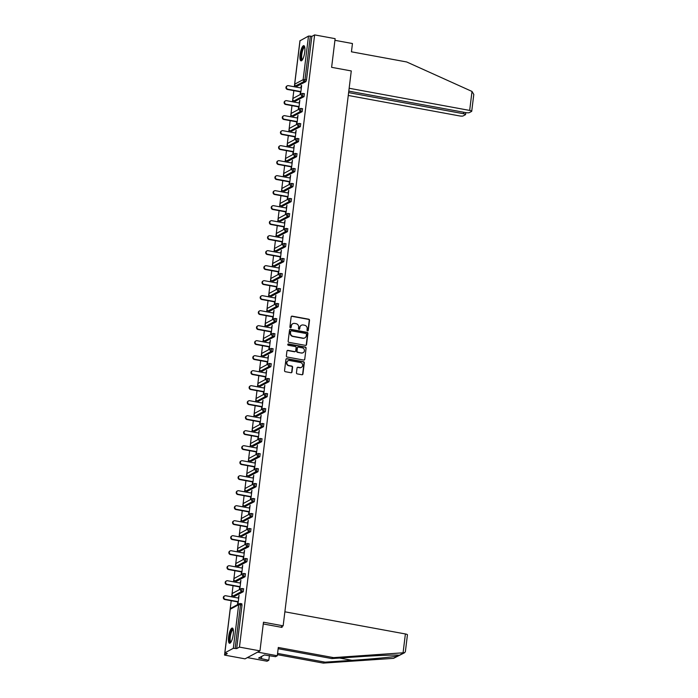<?xml version="1.0" encoding="UTF-8"?>
<svg xmlns="http://www.w3.org/2000/svg" width="698" height="698" viewBox="0 0 698 698"><rect width="100%" height="100%" fill="white"/><g stroke="black" fill="none" stroke-linecap="round" stroke-linejoin="round"><path stroke-width="1.05" d="M307.565 330.878A0.681 0.637 61.9 0 0 308.289 330.337L309.519 320.312A0.968 0.916 61.9 0 0 308.717 319.195L292.174 316.15A0.968 0.916 61.9 0 0 291.145 316.927L289.906 326.961A0.681 0.637 61.9 0 0 290.874 327.676A0.681 0.637 61.9 0 0 291.197 327.196L291.354 325.896A3.106 2.923 61.9 0 1 294.669 323.418L296.048 323.671A3.106 2.923 61.9 0 1 298.613 327.231L298.456 328.531A0.681 0.637 61.9 0 0 299.416 329.247A0.681 0.637 61.9 0 0 299.747 328.767L299.904 327.467A3.106 2.923 61.9 0 1 303.211 324.989L304.59 325.242A3.106 2.923 61.9 0 1 307.164 328.802L307.007 330.102A0.681 0.637 61.9 0 0 307.565 330.878M307.809 330.878A0.681 0.637 61.9 0 0 307.993 330.494L309.223 320.469A0.968 0.916 61.9 0 0 308.42 319.352L291.877 316.316A0.968 0.916 61.9 0 0 291.459 316.334M290.708 327.737A0.681 0.637 61.9 0 0 290.9 327.353L291.354 325.896M299.259 329.308A0.681 0.637 61.9 0 0 299.442 328.924L299.904 327.467M233.254 634.412A7.722 2.111 -79.6 0 0 232.321 628.06A7.722 2.111 -79.6 0 0 228.595 636.899A7.722 2.111 -79.6 0 0 229.529 643.251A7.722 2.111 -79.6 0 0 233.254 634.412M304.756 52.018A7.722 2.111 -79.6 0 0 303.822 45.667A7.722 2.111 -79.6 0 0 300.105 54.505A7.722 2.111 -79.6 0 0 301.03 60.857A7.722 2.111 -79.6 0 0 304.756 52.018M296.449 372.784A0.968 0.916 61.9 0 0 297.261 373.892L301.902 374.747A0.968 0.916 61.9 0 0 302.932 373.971L304.302 362.838A0.968 0.916 61.9 0 0 303.499 361.721L286.957 358.676A0.968 0.916 61.9 0 0 285.918 359.453L284.548 370.594A0.968 0.916 61.9 0 0 285.351 371.702L290.961 372.741A0.968 0.916 61.9 0 0 292 371.964L292.584 367.192A0.968 0.916 61.9 0 0 291.781 366.084L288.998 365.569A2.6 2.443 61.9 0 1 288.082 360.753A2.6 2.443 61.9 0 1 289.618 360.517L300.506 362.524A2.6 2.443 61.9 0 1 301.423 367.34A2.6 2.443 61.9 0 1 299.887 367.576L298.072 367.235A0.968 0.916 61.9 0 0 297.043 368.012L296.449 372.784M314.632 34.9L335.136 38.669L331.62 67.331L351.277 70.943L283.152 625.836L263.486 622.215L259.97 650.876L239.458 647.107L314.632 34.9L311.84 36.392L310.34 36.113L304.991 79.677L306.492 79.956L311.84 36.392M305.506 345.388A0.968 0.916 61.9 0 0 306.535 344.611L307.905 333.478A0.968 0.916 61.9 0 0 307.103 332.361L290.56 329.325A0.968 0.916 61.9 0 0 289.522 330.093L288.152 341.235A0.968 0.916 61.9 0 0 288.955 342.352L305.506 345.388M306.099 348.154L304.738 359.296A0.968 0.916 61.9 0 1 303.7 360.072L287.157 357.027A0.968 0.916 61.9 0 1 286.355 355.91L286.939 351.146A0.968 0.916 61.9 0 1 287.977 350.37L294.687 351.609A0.968 0.916 61.9 0 0 295.716 350.832L296.109 347.665A0.968 0.916 61.9 0 0 295.306 346.557L288.318 345.274A0.681 0.637 61.9 0 1 288.082 344.009A0.681 0.637 61.9 0 1 288.483 343.948L305.296 347.046A0.968 0.916 61.9 0 1 306.099 348.154L304.738 359.296M280.666 627.162L283.152 625.836M300.018 40.781L308.49 36.095L310.34 36.113M259.97 650.876L245.033 658.851L224.529 655.082L224.8 652.9L227.321 653.59L224.529 655.082M239.458 647.107L236.666 648.599L233.315 648.302L224.8 652.892L231.204 600.708M231.675 596.834L231.98 594.356A1.483 1.483 0 0 0 233.193 595.97L234.615 596.197M231.989 594.303L233.045 585.709M233.525 581.835L233.83 579.349A1.483 1.483 0 0 0 235.034 580.963L236.456 581.19M233.83 579.296L234.886 570.702M235.366 566.837L235.671 564.35A1.483 1.483 0 0 0 236.875 565.965L238.297 566.191M235.671 564.298L236.727 555.704M237.207 551.83L237.512 549.352M237.521 549.291L238.568 540.706M239.048 536.832L239.353 534.345M239.362 534.293L240.417 525.699M240.889 521.825L241.194 519.347M241.203 519.286L242.258 510.7M242.73 506.827L243.035 504.34M254.639 498.817L254.281 501.696L252.789 501.426L244.335 505.937A1.483 1.396 61.9 0 1 243.105 504.235A1.483 1.396 -118.1 0 1 243.811 503.188A1.483 1.483 0 0 0 243.044 504.314L244.099 495.693M244.57 491.82L244.876 489.342M256.48 483.81L256.131 486.698L254.63 486.419L246.176 490.938A1.483 1.396 61.9 0 1 244.954 489.237A1.483 1.396 -118.1 0 1 245.652 488.181A1.483 1.483 0 0 0 244.885 489.315L245.94 480.695M246.411 476.821L246.717 474.335M258.321 468.812L257.972 471.691L256.471 471.42L248.017 475.931A1.483 1.396 61.9 0 1 246.795 474.23A1.483 1.396 -118.1 0 1 247.493 473.183A1.483 1.483 0 0 0 246.726 474.308L247.781 465.688M248.261 461.814L248.567 459.336A1.483 1.483 0 0 0 249.771 460.95L251.193 461.177M248.567 459.284L249.622 450.69M250.102 446.816L250.408 444.329A1.483 1.483 0 0 0 251.612 445.943L253.034 446.17M250.408 444.277L251.463 435.683M251.943 431.809L252.248 429.331A1.483 1.483 0 0 0 253.453 430.945L254.875 431.172M252.257 429.279L253.304 420.685M253.784 416.811L254.089 414.324A1.483 1.483 0 0 0 255.294 415.938L256.716 416.165M254.098 414.272L255.154 405.678M255.625 401.812L255.93 399.326M255.939 399.273L256.995 390.679M257.466 386.805L257.771 384.328M257.78 384.266L258.836 375.681M259.307 371.807L259.612 369.321M271.217 363.798L270.868 366.677L269.367 366.406L260.912 370.917A1.483 1.396 61.9 0 1 259.691 369.216A1.483 1.396 -118.1 0 1 260.389 368.169A1.483 1.483 0 0 0 259.621 369.294L260.677 360.674M261.148 356.8L261.453 354.322M273.058 348.791L272.709 351.679L271.208 351.399L262.753 355.919A1.483 1.396 61.9 0 1 261.532 354.218A1.483 1.396 -118.1 0 1 262.23 353.162A1.483 1.483 0 0 0 261.462 354.296L262.518 345.676M262.998 341.802L263.294 339.315M274.899 333.792L274.55 336.672L273.049 336.401L264.594 340.912A1.483 1.396 61.9 0 1 263.373 339.211A1.483 1.396 -118.1 0 1 264.08 338.164A1.483 1.483 0 0 0 263.303 339.289L264.359 330.669M264.839 326.795L265.144 324.317A1.483 1.483 0 0 0 266.348 325.931L267.77 326.158M265.144 324.265L266.2 315.671M266.68 311.797L266.985 309.31A1.483 1.483 0 0 0 268.189 310.924L269.611 311.151M266.985 309.258L268.041 300.664M268.521 296.79L268.826 294.312A1.483 1.483 0 0 0 270.03 295.926L271.452 296.153M268.835 294.259L269.89 285.665M270.362 281.791L270.667 279.305A1.483 1.483 0 0 0 271.871 280.919L273.293 281.146M270.676 279.252L271.731 270.658M272.203 266.793L272.508 264.306M272.517 264.254L273.572 255.66M274.044 251.786L274.349 249.299M274.358 249.247L275.413 240.653M275.885 236.788L276.19 234.301M287.794 228.778L287.445 231.657L285.944 231.387L277.49 235.898A1.483 1.396 61.9 0 1 276.268 234.196A1.483 1.396 -118.1 0 1 276.966 233.149A1.483 1.483 0 0 0 276.199 234.275L277.254 225.655M277.734 221.781L278.031 219.303M289.635 213.771L289.286 216.659L287.785 216.38L279.331 220.9A1.483 1.396 61.9 0 1 278.109 219.198A1.483 1.396 -118.1 0 1 278.816 218.142A1.483 1.483 0 0 0 278.04 219.268L279.095 210.656M279.575 206.782L279.881 204.296M291.485 198.773L291.127 201.652L289.626 201.382L281.181 205.893A1.483 1.396 61.9 0 1 279.95 204.191A1.483 1.396 -118.1 0 1 280.657 203.144A1.483 1.483 0 0 0 279.881 204.27L280.936 195.649M281.416 191.776L281.722 189.298A1.483 1.483 0 0 0 282.926 190.912L284.348 191.139M281.722 189.245L282.777 180.651M283.257 176.777L283.562 174.291A1.483 1.483 0 0 0 284.767 175.905L286.189 176.132M283.571 174.238L284.627 165.644M285.098 161.77L285.403 159.292A1.483 1.483 0 0 0 286.608 160.906L288.03 161.133M285.412 159.24L286.468 150.646M286.939 146.772L287.244 144.285A1.483 1.483 0 0 0 288.457 145.899L289.871 146.126M287.253 144.233L288.309 135.639M288.78 131.765L289.085 129.287M289.094 129.235L290.15 120.641M290.621 116.767L290.926 114.28M290.935 114.228L291.991 105.634M292.471 101.768L292.767 99.282M304.372 93.75L304.023 96.638L302.522 96.368L294.067 100.878A1.483 1.396 61.9 0 1 292.846 99.177A1.483 1.396 -118.1 0 1 293.553 98.121A1.483 1.483 0 0 0 292.776 99.256L293.832 90.635M294.312 86.761L294.617 84.275M301.641 85.584L300.559 94.378M301.231 85.505L300.925 87.983M300.454 91.848L300.114 94.623M241.744 603.831L242.014 605.035L240.522 604.756L235.165 648.32M236.666 648.599L242.014 605.035M306.492 79.956L305.864 81.64L297.243 86.116M243.585 588.824L243.236 591.712L234.781 596.223M245.426 573.826L245.077 576.714L236.622 581.225M247.275 558.828L246.918 561.707L238.463 566.226M249.116 543.821L248.758 546.709L240.138 551.184M250.957 528.822L250.599 531.702L241.979 536.186M252.798 513.815L252.44 516.703L243.82 521.188M254.281 501.696L245.661 506.181M256.131 486.698L247.502 491.183M257.972 471.691L249.352 476.176M260.162 453.805L259.813 456.693L251.359 461.204M262.012 438.806L261.654 441.694L253.2 446.205M263.853 423.799L263.495 426.687L255.04 431.198M265.694 408.801L265.336 411.689L256.89 416.2M267.535 393.803L267.177 396.682L258.557 401.167M269.376 378.796L269.018 381.684L260.398 386.169M270.868 366.677L262.239 371.161M272.709 351.679L264.088 356.163M274.55 336.672L265.929 341.156M276.748 318.785L276.391 321.673L267.936 326.184M278.589 303.787L278.232 306.666L269.777 311.186M280.43 288.78L280.072 291.668L271.627 296.179M282.271 273.782L281.913 276.67L273.468 281.181M284.112 258.775L283.754 261.663L275.134 266.147M285.953 243.776L285.604 246.664L276.975 251.14M287.445 231.657L278.816 236.142M289.286 216.659L280.666 221.144M291.127 201.652L282.507 206.137M293.326 183.766L292.968 186.654L284.514 191.165M295.167 168.768L294.809 171.647L286.363 176.166M297.008 153.761L296.65 156.649L288.204 161.159M298.849 138.762L298.491 141.65L290.045 146.161M300.69 123.755L300.341 126.643L291.712 131.128M302.531 108.757L302.182 111.645L293.553 116.121M304.023 96.638L295.402 101.123M298.718 109.385L299.835 100.268L299.084 102.981M298.604 106.855L298.273 109.621M296.877 124.384L297.994 115.266L297.243 117.979M296.763 121.853L296.423 124.628M295.036 139.391L296.153 130.273L295.402 132.986M294.922 136.86L294.582 139.626M293.186 154.389L294.312 145.271L293.561 147.985M293.081 151.859L292.741 154.633M291.345 169.396L292.471 160.278L291.712 162.992M291.241 166.866L290.9 169.631M289.504 184.394L290.63 175.277L289.871 177.99M289.4 181.864L289.059 184.638M287.663 199.401L288.78 190.284L288.03 192.997M287.559 196.871L287.218 199.637M285.822 214.399L286.939 205.282L286.189 207.995M285.718 211.869L285.377 214.635M283.981 229.398L285.098 220.289L284.348 223.002M283.877 226.867L283.536 229.642M282.14 244.405L283.257 235.287L282.507 238.001M282.027 241.874L281.687 244.64M280.299 259.403L281.416 250.285L280.666 253.008M280.186 256.873L279.846 259.647M278.458 274.41L279.575 265.292L278.825 268.006M278.345 271.88L278.005 274.646M276.609 289.408L277.734 280.291L276.984 283.004M276.504 286.878L276.164 289.653M274.768 304.415L275.893 295.298L275.134 298.011M274.663 301.885L274.323 304.651M272.927 319.414L274.044 310.296L273.293 313.009M272.822 316.883L272.482 319.658M271.086 334.421L272.203 325.303L271.452 328.016M270.981 331.89L270.641 334.656M269.245 349.419L270.362 340.301L269.611 343.015M269.14 346.889L268.8 349.654M267.404 364.426L268.521 355.308L267.77 358.022M267.29 361.896L266.95 364.661M265.563 379.424L266.68 370.306L265.929 373.02M265.449 376.894L265.109 379.66M263.722 394.422L264.839 385.313L264.088 388.027M263.608 391.892L263.268 394.667M261.872 409.429L262.998 400.312L262.247 403.025M261.767 406.899L261.427 409.665M260.031 424.428L261.157 415.31L260.398 418.023M259.926 421.897L259.586 424.672M258.19 439.435L259.307 430.317L258.557 433.03M258.086 436.904L257.745 439.67M256.349 454.433L257.466 445.315L256.716 448.029M256.245 451.903L255.904 454.677M254.508 469.44L255.625 460.322L254.875 463.036M254.404 466.91L254.063 469.675M252.667 484.438L253.784 475.321L253.034 478.034M252.554 481.908L252.214 484.682M250.826 499.445L251.943 490.328L251.193 493.041M250.713 496.915L250.373 499.681M248.985 514.443L250.102 505.326L249.352 508.039M248.872 511.913L248.532 514.679M247.136 529.45L248.261 520.333L247.511 523.046M247.031 526.92L246.691 529.686M245.295 544.449L246.42 535.331L245.661 538.045M245.19 541.918L244.85 544.684M243.454 559.447L244.57 550.338L243.82 553.052M243.349 556.917L243.009 559.691M241.613 574.454L242.73 565.336L241.979 568.05M241.508 571.924L241.168 574.69M239.772 589.452L240.889 580.335L240.138 583.048M239.667 586.922L239.327 589.697M237.931 604.459L239.048 595.342L238.297 598.055M237.817 601.929L237.477 604.695M301.231 325.355A3.106 2.923 61.9 0 0 299.608 327.624M292.68 323.776A3.106 2.923 61.9 0 0 291.057 326.053M305.916 345.37A0.968 0.916 61.9 0 0 306.239 344.777L307.609 333.635A0.968 0.916 61.9 0 0 306.806 332.527L290.263 329.482A0.968 0.916 61.9 0 0 289.844 329.5M306.492 334.281A0.681 0.637 61.9 0 0 305.925 333.496L291.406 330.826A0.681 0.637 61.9 0 0 290.682 331.376L290.516 332.737A3.106 2.923 61.9 0 0 293.081 336.305L303.011 338.129A3.106 2.923 61.9 0 0 306.326 335.651L306.492 334.281M290.865 330.992A0.681 0.637 61.9 0 0 290.385 331.533L290.682 331.376M304.694 337.928A3.106 2.923 61.9 0 1 302.714 338.286L292.785 336.462A3.106 2.923 61.9 0 1 290.22 332.902L290.385 331.533M304.119 360.046A0.968 0.916 61.9 0 0 304.433 359.453M295.097 351.583A0.968 0.916 61.9 0 1 294.382 351.766L287.672 350.536A0.968 0.916 61.9 0 0 287.262 350.553M305.803 348.311A0.968 0.916 61.9 0 0 305 347.203L288.178 344.105A0.681 0.637 61.9 0 0 287.942 344.114M301.649 352.883A2.6 2.443 61.9 0 0 304.389 349.995A2.6 2.443 61.9 0 0 302.269 347.84L298.43 347.133A0.968 0.916 61.9 0 0 297.392 347.909L297.008 351.068A0.968 0.916 61.9 0 0 297.81 352.185L301.344 353.048A2.6 2.443 61.9 0 0 303.028 352.726M297.714 347.316A0.968 0.916 61.9 0 0 297.095 348.066L297.392 347.909M301.344 353.048L297.514 352.342A0.968 0.916 61.9 0 1 296.702 351.225L297.095 348.066M301.274 367.418A2.6 2.443 61.9 0 1 299.59 367.733L297.776 367.401A0.968 0.916 61.9 0 0 297.357 367.418M287.934 360.84A2.6 2.443 61.9 0 0 288.702 365.726L288.998 365.569M291.38 372.715A0.968 0.916 61.9 0 0 291.694 372.121L292.279 367.357A0.968 0.916 61.9 0 0 291.476 366.241L288.702 365.726M302.313 374.721A0.968 0.916 61.9 0 0 302.635 374.128L304.005 362.995A0.968 0.916 61.9 0 0 303.202 361.878L286.651 358.842A0.968 0.916 61.9 0 0 286.241 358.859M287.934 89.231L287.48 89.466A1.832 1.719 -118.1 0 1 286.834 86.072L287.288 85.837A1.832 1.719 61.9 0 0 287.934 89.231L300.899 91.613M301.335 88.053L288.37 85.671A1.832 1.719 61.9 0 0 287.288 85.837M287.48 89.466L300.864 91.927M286.084 104.229L285.639 104.473A1.832 1.719 -118.1 0 1 284.993 101.079L285.447 100.835A1.832 1.719 61.9 0 0 286.084 104.229L299.058 106.611M299.494 103.06L286.529 100.669A1.832 1.719 61.9 0 0 285.447 100.835M285.639 104.473L299.014 106.925M284.243 119.236L283.798 119.471A1.832 1.719 -118.1 0 1 283.152 116.077L283.597 115.842A1.832 1.719 61.9 0 0 284.243 119.236L297.217 121.618M297.653 118.058L284.679 115.676A1.832 1.719 61.9 0 0 283.597 115.842M283.798 119.471L297.174 121.932M282.402 134.234L281.957 134.47A1.832 1.719 -118.1 0 1 281.311 131.076L281.756 130.84A1.832 1.719 61.9 0 0 282.402 134.234L295.376 136.616M295.812 133.065L282.838 130.674A1.832 1.719 61.9 0 0 281.756 130.84M281.957 134.47L295.333 136.93M280.561 149.241L280.116 149.477A1.832 1.719 -118.1 0 1 279.47 146.083L279.915 145.838A1.832 1.719 61.9 0 0 280.561 149.241L293.526 151.623M293.971 148.063L280.997 145.681A1.832 1.719 61.9 0 0 279.915 145.838M280.116 149.477L293.492 151.937M278.72 164.239L278.275 164.475A1.832 1.719 -118.1 0 1 277.63 161.081L278.074 160.845A1.832 1.719 61.9 0 0 278.72 164.239L291.685 166.621M292.122 163.062L279.156 160.68A1.832 1.719 61.9 0 0 278.074 160.845M278.275 164.475L291.651 166.935M302.347 59.906A6.683 1.832 100.4 0 1 301.039 57.576A6.683 1.832 100.4 0 1 302.208 49.881A6.683 1.832 100.4 0 1 304.712 47.019M304.79 47.403A6.186 1.693 -79.6 0 0 304.764 47.403A6.186 1.693 -79.6 0 0 302.574 50.745A6.186 1.693 -79.6 0 0 301.658 57.349A6.186 1.693 -79.6 0 0 302.531 59.566A6.186 1.693 -79.6 0 0 302.557 59.574M304.206 45.894A7.669 2.103 -79.6 0 0 301.684 50.561A7.669 2.103 -79.6 0 0 300.716 58.196A7.669 2.103 -79.6 0 0 301.475 60.778M230.837 642.3A6.683 1.832 100.4 0 1 229.529 639.97A6.683 1.832 100.4 0 1 230.698 632.275A6.683 1.832 100.4 0 1 233.202 629.413M233.28 629.797A6.186 1.693 -79.6 0 0 233.254 629.797A6.186 1.693 -79.6 0 0 231.064 633.138A6.186 1.693 -79.6 0 0 230.157 639.743A6.186 1.693 -79.6 0 0 231.021 641.959A6.186 1.693 -79.6 0 0 231.047 641.968M232.704 628.287A7.669 2.103 -79.6 0 0 230.174 632.955A7.669 2.103 -79.6 0 0 229.206 640.59A7.669 2.103 -79.6 0 0 229.965 643.172M472.005 91.438L473.794 94.439L471.726 111.261A2.966 0.611 -173 0 0 469.675 110.424L472.005 91.438L406.681 61.965L351.443 51.809L352.455 43.538L334.935 40.318M348.267 95.46L459.432 115.894A2.966 0.611 -173 0 0 463.14 115.929L465.409 114.716A2.966 0.611 -173 0 0 465.549 114.559A2.966 0.611 -173 0 0 463.489 113.722L463.673 112.238M348.625 92.607L463.489 113.722M348.799 91.115L465.61 112.587A2.966 0.611 -173 0 0 469.318 112.631L471.586 111.418A2.966 0.611 -173 0 0 471.726 111.261M349.157 88.262L469.675 110.424M277.568 653.424L325.067 662.158L323.305 663.1L393.541 658.354L404.648 652.691L333.548 657.629L331.786 658.572L278.153 648.712M325.067 662.158L352.071 660.343C371.161 659.095 394.004 656.923 397.982 655.98L399.169 655.265M333.548 657.629L278.301 647.474L277.289 655.745L275.527 656.687L264.368 654.977L258.609 658.057L268.8 660.273L269.384 655.553M268.8 660.273L267.046 661.215L247.38 657.603L257.623 652.124L277.289 655.745M323.305 663.1L277.42 654.663M284.871 611.806L405.39 633.959A2.966 0.611 7 0 1 407.44 634.805L405.381 651.618L404.648 652.691M403.732 652.909L399.282 655.282C398.218 654.68 378.072 655.405 358.789 656.748L331.786 658.572M263.268 623.96L282.009 627.406L282.14 626.376M261.418 658.572L261.68 656.417M276.879 179.238L276.425 179.482A1.832 1.719 -118.1 0 1 275.789 176.088L276.234 175.844A1.832 1.719 61.9 0 0 276.879 179.238L289.844 181.628M290.281 178.069L277.315 175.687A1.832 1.719 61.9 0 0 276.234 175.844M276.425 179.482L289.81 181.942M275.038 194.245L274.584 194.48A1.832 1.719 -118.1 0 1 273.948 191.086L274.393 190.851A1.832 1.719 61.9 0 0 275.038 194.245L288.004 196.627M288.44 193.067L275.474 190.685A1.832 1.719 61.9 0 0 274.393 190.851M274.584 194.48L287.969 196.941M273.197 209.243L272.744 209.487A1.832 1.719 -118.1 0 1 272.098 206.093L272.552 205.849A1.832 1.719 61.9 0 0 273.197 209.243L286.163 211.634M286.599 208.074L273.633 205.692A1.832 1.719 61.9 0 0 272.552 205.849M272.744 209.487L286.128 211.948M271.348 224.25L270.903 224.486A1.832 1.719 -118.1 0 1 270.257 221.092L270.711 220.856A1.832 1.719 61.9 0 0 271.348 224.25L284.322 226.632M284.758 223.072L271.792 220.69A1.832 1.719 61.9 0 0 270.711 220.856M270.903 224.486L284.278 226.946M269.507 239.248L269.062 239.493A1.832 1.719 -118.1 0 1 268.416 236.099L268.87 235.854A1.832 1.719 61.9 0 0 269.507 239.248L282.481 241.63M282.917 238.079L269.943 235.688A1.832 1.719 61.9 0 0 268.87 235.854M269.062 239.493L282.437 241.953M267.666 254.255L267.221 254.491A1.832 1.719 -118.1 0 1 266.575 251.097L267.02 250.861A1.832 1.719 61.9 0 0 267.666 254.255L280.64 256.637M281.076 253.077L268.102 250.695A1.832 1.719 61.9 0 0 267.02 250.861M267.221 254.491L280.596 256.951M265.825 269.254L265.38 269.498A1.832 1.719 -118.1 0 1 264.734 266.104L265.179 265.859A1.832 1.719 61.9 0 0 265.825 269.254L278.79 271.635M279.235 268.084L266.261 265.694A1.832 1.719 61.9 0 0 265.179 265.859M265.38 269.498L278.755 271.95M263.984 284.261L263.539 284.496A1.832 1.719 -118.1 0 1 262.893 281.102L263.338 280.866A1.832 1.719 61.9 0 0 263.984 284.261L276.949 286.642M277.385 283.083L264.42 280.701A1.832 1.719 61.9 0 0 263.338 280.866M263.539 284.496L276.914 286.957M262.143 299.259L261.698 299.494A1.832 1.719 -118.1 0 1 261.052 296.1L261.497 295.865A1.832 1.719 61.9 0 0 262.143 299.259L275.108 301.641M275.544 298.081L262.579 295.699A1.832 1.719 61.9 0 0 261.497 295.865M261.698 299.494L275.073 301.955M260.302 314.266L259.848 314.501A1.832 1.719 -118.1 0 1 259.211 311.107L259.656 310.863A1.832 1.719 61.9 0 0 260.302 314.266L273.267 316.648M273.703 313.088L260.738 310.706A1.832 1.719 61.9 0 0 259.656 310.863M259.848 314.501L273.232 316.962M258.461 329.264L258.007 329.5A1.832 1.719 -118.1 0 1 257.361 326.106L257.815 325.87A1.832 1.719 61.9 0 0 258.461 329.264L271.426 331.646M271.862 328.086L258.897 325.704A1.832 1.719 61.9 0 0 257.815 325.87M258.007 329.5L271.391 331.96M256.611 344.262L256.166 344.507A1.832 1.719 -118.1 0 1 255.52 341.113L255.974 340.868A1.832 1.719 61.9 0 0 256.611 344.262L269.585 346.653M270.021 343.093L257.056 340.711A1.832 1.719 61.9 0 0 255.974 340.868M256.166 344.507L269.541 346.967M254.77 359.269L254.325 359.505A1.832 1.719 -118.1 0 1 253.679 356.111L254.133 355.875A1.832 1.719 61.9 0 0 254.77 359.269L267.744 361.651M268.18 358.091L255.206 355.71A1.832 1.719 61.9 0 0 254.133 355.875M254.325 359.505L267.7 361.965M252.929 374.268L252.484 374.512A1.832 1.719 -118.1 0 1 251.838 371.118L252.283 370.874A1.832 1.719 61.9 0 0 252.929 374.268L265.903 376.658M266.339 373.098L253.365 370.708A1.832 1.719 61.9 0 0 252.283 370.874M252.484 374.512L265.859 376.972M251.088 389.275L250.643 389.51A1.832 1.719 -118.1 0 1 249.997 386.116L250.442 385.881A1.832 1.719 61.9 0 0 251.088 389.275L264.062 391.657M264.498 388.097L251.524 385.715A1.832 1.719 61.9 0 0 250.442 385.881M250.643 389.51L264.019 391.971M249.247 404.273L248.802 404.517A1.832 1.719 -118.1 0 1 248.156 401.123L248.601 400.879A1.832 1.719 61.9 0 0 249.247 404.273L262.212 406.655M262.649 403.104L249.683 400.713A1.832 1.719 61.9 0 0 248.601 400.879M248.802 404.517L262.178 406.978M247.406 419.28L246.961 419.515A1.832 1.719 -118.1 0 1 246.315 416.121L246.76 415.886A1.832 1.719 61.9 0 0 247.406 419.28L260.371 421.662M260.808 418.102L247.842 415.72A1.832 1.719 61.9 0 0 246.76 415.886M246.961 419.515L260.337 421.976M245.565 434.278L245.111 434.522A1.832 1.719 -118.1 0 1 244.475 431.12L244.919 430.884A1.832 1.719 61.9 0 0 245.565 434.278L258.53 436.66M258.967 433.109L246.001 430.718A1.832 1.719 61.9 0 0 244.919 430.884M245.111 434.522L258.496 436.974M243.724 449.285L243.27 449.521A1.832 1.719 -118.1 0 1 242.625 446.127L243.079 445.891A1.832 1.719 61.9 0 0 243.724 449.285L256.69 451.667M257.126 448.107L244.16 445.725A1.832 1.719 61.9 0 0 243.079 445.891M243.27 449.521L256.655 451.981M241.883 464.283L241.429 464.519A1.832 1.719 -118.1 0 1 240.784 461.125L241.238 460.889A1.832 1.719 61.9 0 0 241.883 464.283L254.849 466.665M255.285 463.106L242.319 460.724A1.832 1.719 61.9 0 0 241.238 460.889M241.429 464.519L254.805 466.979M240.033 479.282L239.589 479.526A1.832 1.719 -118.1 0 1 238.943 476.132L239.397 475.888A1.832 1.719 61.9 0 0 240.033 479.282L253.008 481.672M253.444 478.113L240.47 475.731A1.832 1.719 61.9 0 0 239.397 475.888M239.589 479.526L252.964 481.986M238.193 494.289L237.748 494.524A1.832 1.719 -118.1 0 1 237.102 491.13L237.547 490.895A1.832 1.719 61.9 0 0 238.193 494.289L251.167 496.671M251.603 493.111L238.629 490.729A1.832 1.719 61.9 0 0 237.547 490.895M237.748 494.524L251.123 496.985M236.352 509.287L235.907 509.531A1.832 1.719 -118.1 0 1 235.261 506.137L235.706 505.893A1.832 1.719 61.9 0 0 236.352 509.287L249.326 511.678M249.762 508.118L236.788 505.736A1.832 1.719 61.9 0 0 235.706 505.893M235.907 509.531L249.282 511.992M234.511 524.294L234.066 524.53A1.832 1.719 -118.1 0 1 233.42 521.136L233.865 520.9A1.832 1.719 61.9 0 0 234.511 524.294L247.476 526.676M247.912 523.116L234.947 520.734A1.832 1.719 61.9 0 0 233.865 520.9M234.066 524.53L247.441 526.99M232.67 539.292L232.225 539.537A1.832 1.719 -118.1 0 1 231.579 536.143L232.024 535.898A1.832 1.719 61.9 0 0 232.67 539.292L245.635 541.683M246.071 538.123L233.106 535.732A1.832 1.719 61.9 0 0 232.024 535.898M232.225 539.537L245.6 541.997M230.829 554.299L230.375 554.535A1.832 1.719 -118.1 0 1 229.738 551.141L230.183 550.905A1.832 1.719 61.9 0 0 230.829 554.299L243.794 556.681M244.23 553.121L231.265 550.739A1.832 1.719 61.9 0 0 230.183 550.905M230.375 554.535L243.759 556.995M228.988 569.298L228.534 569.542A1.832 1.719 -118.1 0 1 227.888 566.148L228.342 565.904A1.832 1.719 61.9 0 0 228.988 569.298L241.953 571.679M242.389 568.128L229.424 565.738A1.832 1.719 61.9 0 0 228.342 565.904M228.534 569.542L241.918 571.994M227.147 584.305L226.693 584.54A1.832 1.719 -118.1 0 1 226.047 581.146L226.501 580.91A1.832 1.719 61.9 0 0 227.147 584.305L240.112 586.686M240.548 583.127L227.583 580.745A1.832 1.719 61.9 0 0 226.501 580.91M226.693 584.54L240.068 587.001M225.297 599.303L224.852 599.547A1.832 1.719 -118.1 0 1 224.206 596.144L224.66 595.909A1.832 1.719 61.9 0 0 225.297 599.303L238.271 601.685M238.707 598.134L225.733 595.743A1.832 1.719 61.9 0 0 224.66 595.909M224.852 599.547L238.227 601.999M300.035 40.615L294.687 84.179L303.141 79.659L308.49 36.095M294.678 84.353L294.687 84.179A1.483 1.396 61.9 0 0 295.917 85.871L297.409 86.151M305.864 81.64L304.363 81.361A1.483 1.396 61.9 0 1 303.141 79.659L304.991 79.677L304.363 81.361L295.734 85.828M233.315 648.302L238.664 604.738L230.218 609.249L224.869 652.813M241.84 603.814L240.339 603.534L240.522 604.756L238.664 604.738A1.483 1.396 -118.1 0 1 239.37 603.691L230.916 608.202A1.483 1.396 -118.1 0 0 230.218 609.249L230.192 609.424M304.468 93.733L302.967 93.462A1.483 1.483 0 0 0 301.998 93.611A1.483 1.396 -118.1 0 0 301.292 94.666A1.483 1.396 61.9 0 0 302.522 96.368L302.88 93.48A1.483 1.396 -118.1 0 0 301.998 93.611L293.553 98.121M293.893 100.835L295.568 101.158M302.182 111.645L300.681 111.366L292.226 115.877L293.727 116.156M300.341 126.643L298.84 126.364L290.385 130.884L291.886 131.154M298.491 141.65L296.999 141.371L288.544 145.882A1.483 1.396 61.9 0 1 287.314 144.181A1.483 1.396 -118.1 0 1 288.021 143.134A1.483 1.483 0 0 0 287.244 144.259M296.65 156.649L295.158 156.369L286.704 160.889A1.483 1.396 61.9 0 1 285.473 159.188A1.483 1.396 -118.1 0 1 286.18 158.132A1.483 1.483 0 0 0 285.403 159.266M294.809 171.647L293.308 171.376L284.863 175.887A1.483 1.396 61.9 0 1 283.632 174.186A1.483 1.396 -118.1 0 1 284.339 173.139A1.483 1.483 0 0 0 283.562 174.264M292.968 186.654L291.467 186.375L283.022 190.894A1.483 1.396 61.9 0 1 281.791 189.193A1.483 1.396 -118.1 0 1 282.498 188.137A1.483 1.483 0 0 0 281.722 189.271M280.997 205.849L282.673 206.172M279.156 220.847L280.832 221.17M277.307 235.854L278.991 236.177M285.604 246.664L284.103 246.385L275.649 250.896L277.15 251.175M283.754 261.663L282.262 261.392L273.808 265.903L275.309 266.174M281.913 276.67L280.421 276.391L271.967 280.901A1.483 1.396 61.9 0 1 270.737 279.2A1.483 1.396 -118.1 0 1 271.443 278.153A1.483 1.483 0 0 0 270.667 279.279M280.072 291.668L278.572 291.389L270.126 295.908A1.483 1.396 61.9 0 1 268.896 294.207A1.483 1.396 -118.1 0 1 269.603 293.151A1.483 1.483 0 0 0 268.826 294.286M278.232 306.666L276.731 306.396L268.285 310.907A1.483 1.396 61.9 0 1 267.055 309.205A1.483 1.396 -118.1 0 1 267.762 308.158A1.483 1.483 0 0 0 266.985 309.284M276.391 321.673L274.89 321.394L266.444 325.914A1.483 1.396 61.9 0 1 265.214 324.212A1.483 1.396 -118.1 0 1 265.921 323.157A1.483 1.483 0 0 0 265.144 324.291M264.42 340.868L266.095 341.191M262.57 355.867L264.254 356.189M260.729 370.874L262.413 371.196M269.018 381.684L267.526 381.405L259.071 385.924L260.572 386.195M267.177 396.682L265.685 396.412L257.23 400.922L258.731 401.202M265.336 411.689L263.844 411.41L255.389 415.921A1.483 1.396 61.9 0 1 254.159 414.228A1.483 1.396 -118.1 0 1 254.866 413.172A1.483 1.483 0 0 0 254.089 414.298M263.495 426.687L261.994 426.417L253.549 430.928A1.483 1.396 61.9 0 1 252.318 429.226A1.483 1.396 -118.1 0 1 253.025 428.171A1.483 1.483 0 0 0 252.248 429.305M261.654 441.694L260.153 441.415L251.708 445.926A1.483 1.396 61.9 0 1 250.477 444.225A1.483 1.396 -118.1 0 1 251.184 443.178A1.483 1.483 0 0 0 250.408 444.303M259.813 456.693L258.312 456.413L249.858 460.933A1.483 1.396 61.9 0 1 248.636 459.232A1.483 1.396 -118.1 0 1 249.343 458.176A1.483 1.483 0 0 0 248.567 459.31M247.834 475.888L249.518 476.21M245.993 490.886L247.677 491.209M244.152 505.893L245.836 506.216M252.44 516.703L250.948 516.424L242.494 520.944L243.995 521.214M250.599 531.702L249.107 531.431L240.653 535.942L242.154 536.221M248.758 546.709L247.258 546.429L238.812 550.949L240.304 551.219M246.918 561.707L245.417 561.436L236.971 565.947A1.483 1.396 61.9 0 1 235.741 564.246A1.483 1.396 -118.1 0 1 236.448 563.199A1.483 1.483 0 0 0 235.671 564.324M245.077 576.714L243.576 576.435L235.13 580.945A1.483 1.396 61.9 0 1 233.9 579.244A1.483 1.396 -118.1 0 1 234.607 578.197A1.483 1.483 0 0 0 233.83 579.323M243.236 591.712L241.735 591.442L233.28 595.952A1.483 1.396 61.9 0 1 232.059 594.251A1.483 1.396 -118.1 0 1 232.766 593.195A1.483 1.483 0 0 0 231.989 594.33M302.627 108.74L301.126 108.46A1.483 1.483 0 0 0 300.157 108.618A1.483 1.396 -118.1 0 0 299.451 109.665A1.483 1.396 61.9 0 0 300.681 111.366L301.039 108.478A1.483 1.396 -118.1 0 0 300.157 108.618L291.703 113.128A1.483 1.483 0 0 0 292.139 115.894L292.226 115.877A1.483 1.396 61.9 0 1 291.005 114.175A1.483 1.396 -118.1 0 1 291.703 113.128M292.043 115.833L293.64 116.173M300.786 123.738L299.285 123.467A1.483 1.483 0 0 0 298.316 123.616A1.483 1.396 -118.1 0 0 297.61 124.672A1.483 1.396 61.9 0 0 298.84 126.364L299.189 123.485A1.483 1.396 -118.1 0 0 298.316 123.616L289.862 128.127A1.483 1.483 0 0 0 290.298 130.901L290.385 130.884A1.483 1.396 61.9 0 1 289.155 129.182A1.483 1.396 -118.1 0 1 289.862 128.127M290.202 130.84L291.79 131.172M298.936 138.745L297.444 138.466A1.483 1.483 0 0 0 296.476 138.623A1.483 1.396 -118.1 0 0 295.769 139.67A1.483 1.396 61.9 0 0 296.999 141.371L297.348 138.483A1.483 1.396 -118.1 0 0 296.476 138.623L288.021 143.134M288.361 145.838L289.949 146.179M297.095 153.743L295.603 153.473A1.483 1.483 0 0 0 294.635 153.621A1.483 1.396 -118.1 0 0 293.928 154.668A1.483 1.396 61.9 0 0 295.158 156.369L295.507 153.49A1.483 1.396 -118.1 0 0 294.635 153.621L286.18 158.132M286.52 160.837L288.108 161.177M295.254 168.75L293.762 168.471A1.483 1.483 0 0 0 292.794 168.619A1.483 1.396 -118.1 0 0 292.087 169.675A1.483 1.396 61.9 0 0 293.308 171.376L293.666 168.488A1.483 1.396 -118.1 0 0 292.794 168.619L284.339 173.139M284.679 175.844L286.267 176.184M293.413 183.749L291.912 183.478A1.483 1.483 0 0 0 290.944 183.626A1.483 1.396 -118.1 0 0 290.246 184.673A1.483 1.396 61.9 0 0 291.467 186.375L291.825 183.495A1.483 1.396 -118.1 0 0 290.944 183.626L282.498 188.137M282.838 190.842L284.426 191.182M291.572 198.756L290.071 198.476A1.483 1.483 0 0 0 289.103 198.625A1.483 1.396 -118.1 0 0 288.405 199.68A1.483 1.396 61.9 0 0 289.626 201.382L289.984 198.494A1.483 1.396 -118.1 0 0 289.103 198.625L280.657 203.144M289.731 213.754L288.23 213.475A1.483 1.483 0 0 0 287.262 213.632A1.483 1.396 -118.1 0 0 286.555 214.679A1.483 1.396 61.9 0 0 287.785 216.38L288.143 213.501A1.483 1.396 -118.1 0 0 287.262 213.632L278.816 218.142M287.89 228.761L286.389 228.482A1.483 1.483 0 0 0 285.421 228.63A1.483 1.396 -118.1 0 0 284.714 229.686A1.483 1.396 61.9 0 0 285.944 231.387L286.302 228.499A1.483 1.396 -118.1 0 0 285.421 228.63L276.966 233.149M286.049 243.759L284.548 243.48A1.483 1.483 0 0 0 283.58 243.637A1.483 1.396 -118.1 0 0 282.873 244.684A1.483 1.396 61.9 0 0 284.103 246.385L284.452 243.497A1.483 1.396 -118.1 0 0 283.58 243.637L275.125 248.148A1.483 1.483 0 0 0 275.562 250.922L275.649 250.896A1.483 1.396 61.9 0 1 274.427 249.203A1.483 1.396 -118.1 0 1 275.125 248.148M275.466 250.852L277.054 251.193M284.208 258.757L282.707 258.487A1.483 1.483 0 0 0 281.739 258.635A1.483 1.396 -118.1 0 0 281.032 259.691A1.483 1.396 61.9 0 0 282.262 261.392L282.611 258.504A1.483 1.396 -118.1 0 0 281.739 258.635L273.284 263.146A1.483 1.483 0 0 0 273.721 265.921L273.808 265.903A1.483 1.396 61.9 0 1 272.578 264.202A1.483 1.396 -118.1 0 1 273.284 263.146M273.625 265.859L275.213 266.2M282.358 273.764L280.866 273.485A1.483 1.483 0 0 0 279.898 273.642A1.483 1.396 -118.1 0 0 279.191 274.689A1.483 1.396 61.9 0 0 280.421 276.391L280.771 273.503A1.483 1.396 -118.1 0 0 279.898 273.642L271.443 278.153M271.784 280.858L273.372 281.198M280.517 288.763L279.026 288.492A1.483 1.483 0 0 0 278.057 288.64A1.483 1.396 -118.1 0 0 277.35 289.696A1.483 1.396 61.9 0 0 278.572 291.389L278.93 288.51A1.483 1.396 -118.1 0 0 278.057 288.64L269.603 293.151M269.943 295.865L271.531 296.196M278.676 303.77L277.176 303.49A1.483 1.483 0 0 0 276.207 303.639A1.483 1.396 -118.1 0 0 275.509 304.694A1.483 1.396 61.9 0 0 276.731 306.396L277.089 303.508A1.483 1.396 -118.1 0 0 276.207 303.639L267.762 308.158M268.102 310.863L269.69 311.203M276.836 318.768L275.335 318.497A1.483 1.483 0 0 0 274.366 318.646A1.483 1.396 -118.1 0 0 273.668 319.693A1.483 1.396 61.9 0 0 274.89 321.394L275.248 318.515A1.483 1.396 -118.1 0 0 274.366 318.646L265.921 323.157M266.261 325.861L267.849 326.202M274.995 333.775L273.494 333.496A1.483 1.483 0 0 0 272.525 333.644A1.483 1.396 -118.1 0 0 271.819 334.7A1.483 1.396 61.9 0 0 273.049 336.401L273.407 333.513A1.483 1.396 -118.1 0 0 272.525 333.644L264.08 338.164M273.154 348.773L271.653 348.503A1.483 1.483 0 0 0 270.684 348.651A1.483 1.396 -118.1 0 0 269.978 349.698A1.483 1.396 61.9 0 0 271.208 351.399L271.566 348.52A1.483 1.396 -118.1 0 0 270.684 348.651L262.23 353.162M271.313 363.78L269.812 363.501A1.483 1.483 0 0 0 268.843 363.649A1.483 1.396 -118.1 0 0 268.137 364.705A1.483 1.396 61.9 0 0 269.367 366.406L269.716 363.518A1.483 1.396 -118.1 0 0 268.843 363.649L260.389 368.169M269.472 378.778L267.971 378.499A1.483 1.483 0 0 0 267.002 378.656A1.483 1.396 -118.1 0 0 266.296 379.703A1.483 1.396 61.9 0 0 267.526 381.405L267.875 378.525A1.483 1.396 -118.1 0 0 267.002 378.656L258.548 383.167A1.483 1.483 0 0 0 258.984 385.942L259.071 385.924A1.483 1.396 61.9 0 1 257.841 384.223A1.483 1.396 -118.1 0 1 258.548 383.167M258.888 385.872L260.476 386.212M267.622 393.777L266.13 393.506A1.483 1.483 0 0 0 265.161 393.655A1.483 1.396 -118.1 0 0 264.455 394.71A1.483 1.396 61.9 0 0 265.685 396.412L266.034 393.524A1.483 1.396 -118.1 0 0 265.161 393.655L256.707 398.174A1.483 1.483 0 0 0 257.143 400.94L257.23 400.922A1.483 1.396 61.9 0 1 256 399.221A1.483 1.396 -118.1 0 1 256.707 398.174M257.047 400.879L258.635 401.219M265.781 408.784L264.289 408.505A1.483 1.483 0 0 0 263.321 408.662A1.483 1.396 -118.1 0 0 262.614 409.709A1.483 1.396 61.9 0 0 263.844 411.41L264.193 408.522A1.483 1.396 -118.1 0 0 263.321 408.662L254.866 413.172M255.206 415.877L256.794 416.217M263.94 423.782L262.439 423.512A1.483 1.483 0 0 0 261.48 423.66A1.483 1.396 -118.1 0 0 260.773 424.716A1.483 1.396 61.9 0 0 261.994 426.417L262.352 423.529A1.483 1.396 -118.1 0 0 261.48 423.66L253.025 428.171M253.365 430.884L254.953 431.224M262.099 438.789L260.598 438.51A1.483 1.483 0 0 0 259.63 438.667A1.483 1.396 -118.1 0 0 258.932 439.714A1.483 1.396 61.9 0 0 260.153 441.415L260.511 438.527A1.483 1.396 -118.1 0 0 259.63 438.667L251.184 443.178M251.524 445.882L253.112 446.223M260.258 453.787L258.757 453.517A1.483 1.483 0 0 0 257.789 453.665A1.483 1.396 -118.1 0 0 257.082 454.721A1.483 1.396 61.9 0 0 258.312 456.413L258.67 453.534A1.483 1.396 -118.1 0 0 257.789 453.665L249.343 458.176M249.683 460.889L251.271 461.221M258.417 468.794L256.916 468.515A1.483 1.483 0 0 0 255.948 468.663A1.483 1.396 -118.1 0 0 255.241 469.719A1.483 1.396 61.9 0 0 256.471 471.42L256.829 468.533A1.483 1.396 -118.1 0 0 255.948 468.663L247.493 473.183M256.576 483.793L255.075 483.522A1.483 1.483 0 0 0 254.107 483.67A1.483 1.396 -118.1 0 0 253.4 484.717A1.483 1.396 61.9 0 0 254.63 486.419L254.979 483.54A1.483 1.396 -118.1 0 0 254.107 483.67L245.652 488.181M254.735 498.8L253.234 498.52A1.483 1.483 0 0 0 252.266 498.669A1.483 1.396 -118.1 0 0 251.559 499.724A1.483 1.396 61.9 0 0 252.789 501.426L253.138 498.538A1.483 1.396 -118.1 0 0 252.266 498.669L243.811 503.188M252.885 513.798L251.393 513.527A1.483 1.483 0 0 0 250.425 513.676A1.483 1.396 -118.1 0 0 249.718 514.723A1.483 1.396 61.9 0 0 250.948 516.424L251.297 513.545A1.483 1.396 -118.1 0 0 250.425 513.676L241.97 518.186A1.483 1.483 0 0 0 242.407 520.961L242.494 520.944A1.483 1.396 61.9 0 1 241.264 519.242A1.483 1.396 -118.1 0 1 241.97 518.186M242.311 520.891L243.899 521.231M251.044 528.805L249.552 528.526A1.483 1.483 0 0 0 248.584 528.674A1.483 1.396 -118.1 0 0 247.877 529.73A1.483 1.396 61.9 0 0 249.107 531.431L249.456 528.543A1.483 1.396 -118.1 0 0 248.584 528.674L240.129 533.193A1.483 1.483 0 0 0 240.557 535.959L240.653 535.942A1.483 1.396 61.9 0 1 239.423 534.24A1.483 1.396 -118.1 0 1 240.129 533.193M240.47 535.898L242.058 536.239M249.203 543.803L247.703 543.524A1.483 1.483 0 0 0 246.743 543.681A1.483 1.396 -118.1 0 0 246.036 544.728A1.483 1.396 61.9 0 0 247.258 546.429L247.616 543.541A1.483 1.396 -118.1 0 0 246.743 543.681L238.288 548.192A1.483 1.483 0 0 0 238.716 550.966L238.812 550.949A1.483 1.396 61.9 0 1 237.582 549.247A1.483 1.396 -118.1 0 1 238.288 548.192M238.629 550.897L240.217 551.237M247.362 558.801L245.862 558.531A1.483 1.483 0 0 0 244.893 558.679A1.483 1.396 -118.1 0 0 244.195 559.735A1.483 1.396 61.9 0 0 245.417 561.436L245.775 558.548A1.483 1.396 -118.1 0 0 244.893 558.679L236.448 563.199M236.788 565.904L238.376 566.244M245.522 573.808L244.021 573.529A1.483 1.483 0 0 0 243.052 573.686A1.483 1.396 -118.1 0 0 242.346 574.733A1.483 1.396 61.9 0 0 243.576 576.435L243.934 573.547A1.483 1.396 -118.1 0 0 243.052 573.686L234.607 578.197M234.947 580.902L236.535 581.242M243.681 588.807L242.18 588.536A1.483 1.483 0 0 0 241.211 588.684A1.483 1.396 -118.1 0 0 240.505 589.74A1.483 1.396 61.9 0 0 241.735 591.442L242.093 588.554A1.483 1.396 -118.1 0 0 241.211 588.684L232.766 593.195M233.097 595.909L234.694 596.24M240.339 603.534L240.252 603.552A1.483 1.396 -118.1 0 0 239.37 603.691A1.483 1.483 0 0 1 240.339 603.534M393.541 658.354L397.982 655.98M403.06 652.944L405.39 633.959M339.594 658.048L352.071 660.343M299.966 40.685L294.617 84.249A1.483 1.483 0 0 0 295.821 85.898L297.322 86.168M295.481 101.175L293.98 100.896A1.483 1.483 0 0 1 292.776 99.256M282.585 206.189L281.085 205.91A1.483 1.483 0 0 1 279.881 204.27M280.744 221.187L279.244 220.917A1.483 1.483 0 0 1 278.04 219.268M278.903 236.194L277.403 235.915A1.483 1.483 0 0 1 276.199 234.275M266.008 341.209L264.507 340.929A1.483 1.483 0 0 1 263.303 339.289M264.167 356.207L262.666 355.936A1.483 1.483 0 0 1 261.462 354.296M262.317 371.214L260.825 370.935A1.483 1.483 0 0 1 259.621 369.294M249.43 476.228L247.93 475.949A1.483 1.483 0 0 1 246.726 474.308M247.581 491.226L246.089 490.956A1.483 1.483 0 0 1 244.885 489.315M245.74 506.233L244.248 505.954A1.483 1.483 0 0 1 243.044 504.314M230.916 608.202A1.483 1.483 0 0 0 230.148 609.328M465.549 114.559L465.784 112.622"/></g></svg>
